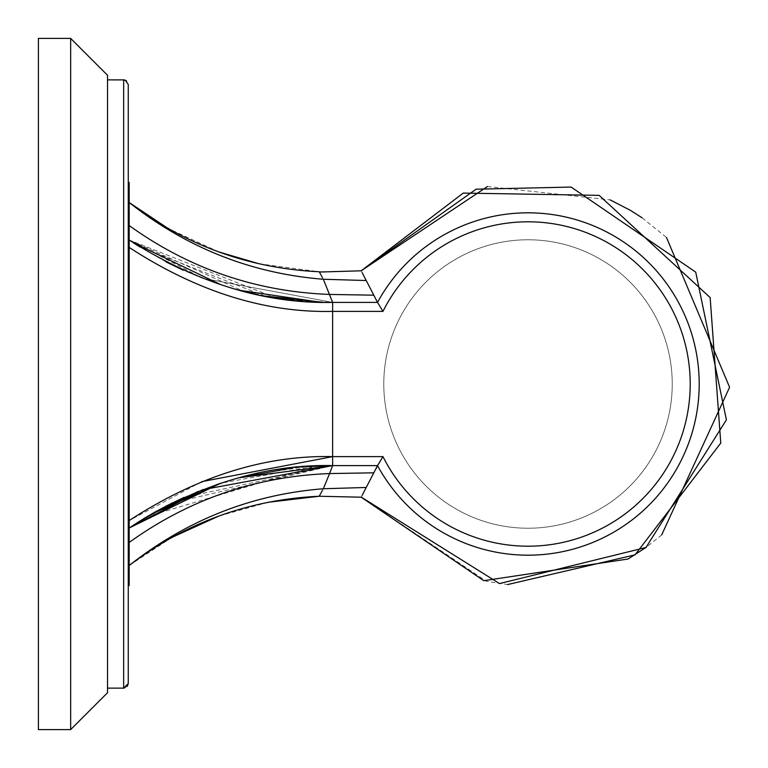 <?xml version="1.0" encoding="UTF-8"?>
<svg xmlns="http://www.w3.org/2000/svg" width="768" height="768" viewBox="0 0 768 768"><rect width="100%" height="100%" fill="white"/><g stroke="black" fill="none" stroke-linecap="round" stroke-linejoin="round"><path stroke-width="0.58" stroke-dasharray="3.84 2.88" d="M38.41 38.4L38.41 729.6L38.41 38.4L38.41 729.6L70.666 729.6L70.666 38.4L70.666 729.6L70.666 38.4L70.666 384L70.666 38.4L38.41 38.4L70.666 38.4M123.658 79.872L107.53 79.872L123.658 79.872L123.658 688.128L123.658 384L123.658 688.128L123.658 384L123.658 688.128L107.53 688.128L107.53 79.872L107.53 692.736L107.53 384M128.266 683.52L128.266 84.48L128.266 683.52L128.266 84.48L128.266 585.6L128.266 84.48L126.509 80.851M129.187 182.4L128.266 182.4L128.266 384L128.266 182.4L129.187 182.4L129.187 585.6L129.187 182.4L129.187 585.6L129.187 384L129.187 585.6L128.266 585.6L129.187 585.6M132.826 242.429L129.187 240L129.187 520.56C197.184 476.362 265.027 455.04 332.707 456.614C265.018 455.05 197.184 476.362 129.187 520.56L129.187 202.512L129.187 520.56C197.165 476.371 264.979 455.059 332.63 456.614C264.979 455.059 197.165 476.371 129.187 520.56L129.187 528C197.165 484.877 264.979 464.083 332.63 465.6L332.611 465.6M201.734 481.651L129.187 520.56L129.187 247.44C197.165 291.629 264.979 312.941 332.63 311.386C264.979 312.941 197.165 291.629 129.187 247.44L129.187 520.56L129.187 240L132.912 242.486M306.298 466.56L250.128 475.104M239.846 477.667L221.242 483.12L239.856 477.667L221.29 483.101L316.33 465.965M219.619 483.648L198.317 491.376M156.509 511.21L155.77 511.622M319.891 302.179L377.53 302.4A171.187 171.187 0 0 1 636.874 251.885A171.187 171.187 0 0 1 636.874 516.115A171.187 171.187 0 0 1 377.53 465.6L332.63 465.6C264.365 464.266 196.55 485.069 129.187 528L132.912 525.514L129.187 528L129.187 565.488L129.187 520.56M221.28 284.89L239.846 290.333M275.856 297.926L129.187 240L129.187 202.512L129.187 247.44C197.184 291.638 265.027 312.96 332.707 311.386C265.027 312.96 197.184 291.638 129.187 247.44L129.187 240C197.165 283.123 264.979 303.917 332.63 302.4C264.518 303.782 196.704 282.979 129.187 240L129.187 225.552L129.187 240C196.55 282.931 264.365 303.734 332.63 302.4L377.53 302.4L382.973 311.386L332.63 311.386L332.63 302.4L377.53 302.4L332.63 302.4L293.798 300.317M528.01 528.23A144.23 144.23 0 0 1 383.789 384A144.23 144.23 0 0 1 528.01 239.77A144.23 144.23 0 0 1 672.24 384A144.23 144.23 0 0 1 528.01 528.23A144.23 144.23 0 0 1 383.789 384A144.23 144.23 0 0 1 528.01 239.77A144.23 144.23 0 0 1 672.24 384A144.23 144.23 0 0 1 528.01 528.23A144.23 144.23 0 0 1 383.789 384A144.23 144.23 0 0 1 528.01 239.77A144.23 144.23 0 0 1 672.24 384A144.23 144.23 0 0 1 528.01 528.23A144.23 144.23 0 0 1 383.789 384A144.23 144.23 0 0 1 528.01 239.77A144.23 144.23 0 0 1 672.24 384A144.23 144.23 0 0 1 528.01 528.23M368.938 285.773L377.53 302.4A171.187 171.187 0 0 1 636.874 251.885A171.187 171.187 0 0 1 636.874 516.115A171.187 171.187 0 0 1 377.53 465.6L373.795 472.819L377.53 465.6L332.63 465.6L377.53 465.6A171.187 171.187 0 0 0 636.874 516.115A171.187 171.187 0 0 0 636.874 251.885A171.187 171.187 0 0 0 377.53 302.4A171.187 171.187 0 0 1 636.874 251.885A171.187 171.187 0 0 1 636.874 516.115A171.187 171.187 0 0 1 377.53 465.6L332.63 465.6L377.53 465.6A171.187 171.187 0 0 0 636.874 516.115A171.187 171.187 0 0 0 636.874 251.885A171.187 171.187 0 0 0 377.53 302.4A171.187 171.187 0 0 1 636.874 251.885A171.187 171.187 0 0 1 636.874 516.115A171.187 171.187 0 0 1 377.53 465.6A171.187 171.187 0 0 0 636.874 516.115A171.187 171.187 0 0 0 636.874 251.885A171.187 171.187 0 0 0 377.53 302.4A171.187 171.187 0 0 1 636.874 251.885A171.187 171.187 0 0 1 636.874 516.115A171.187 171.187 0 0 1 377.53 465.6L382.973 456.614L332.64 456.614L332.63 311.386L382.973 311.386A162.202 162.202 0 0 1 629.789 257.702A162.202 162.202 0 0 1 629.789 510.298A162.202 162.202 0 0 1 382.973 456.614A162.202 162.202 0 0 0 629.789 510.298A162.202 162.202 0 0 0 629.789 257.702A162.202 162.202 0 0 0 382.973 311.386L332.64 311.386L332.63 465.6L377.53 465.6L326.592 465.648M322.867 302.266L332.63 302.4L329.568 294.432C255.965 291.61 189.178 268.656 129.187 225.552L129.187 202.512L129.187 225.552C189.178 268.656 255.965 291.61 329.568 294.432L373.805 295.19L362.112 272.573M361.248 497.107L362.112 495.427M369.408 481.306L382.973 456.614L377.53 465.6L332.63 465.6L377.53 465.6A171.187 171.187 0 0 0 636.874 516.115A171.187 171.187 0 0 0 636.874 251.885A171.187 171.187 0 0 0 377.53 302.4L382.973 311.386A162.202 162.202 0 0 1 629.789 257.702A162.202 162.202 0 0 1 629.789 510.298A162.202 162.202 0 0 1 382.973 456.614L332.707 456.614L382.973 456.614A162.202 162.202 0 0 0 629.789 510.298A162.202 162.202 0 0 0 629.789 257.702A162.202 162.202 0 0 0 382.973 311.386L377.53 302.4L332.63 302.4L377.53 302.4L382.973 311.386L377.53 302.4L332.63 302.4L300.144 300.941M129.187 240C197.165 283.123 264.979 303.917 332.63 302.4C264.365 303.734 196.55 282.931 129.187 240C197.165 283.123 264.979 303.917 332.63 302.4C264.365 303.734 196.55 282.931 129.187 240L243.619 291.312M258.374 294.72L265.037 296.045M282.019 298.848L265.728 296.179M264.768 295.997L139.949 247.008M215.923 484.886L184.022 497.424L332.63 465.6C264.384 464.266 196.57 485.059 129.187 528L133.382 525.206M145.238 517.738L165.619 506.323L151.075 514.291M132.826 525.571L129.187 528C196.55 485.069 264.365 464.266 332.63 465.6L292.598 467.818M132.845 525.562L137.184 522.739M322.09 465.754L377.53 465.6A171.187 171.187 0 0 0 636.874 516.115A171.187 171.187 0 0 0 636.874 251.885A171.187 171.187 0 0 0 377.53 302.4L332.63 302.4L323.347 279.254C251.597 273.552 186.874 247.968 129.187 202.512C186.874 247.968 251.597 273.552 323.347 279.254L366.23 280.531L361.2 270.797L377.53 302.4L332.63 302.4L377.472 302.294M172.474 502.858L332.63 465.6L377.53 465.6L382.973 456.614L377.53 465.6L361.2 497.203L366.23 487.469L361.2 497.203L486.461 581.27L507.6 584.563M147.091 516.634L316.618 465.955M297.043 300.653L277.286 298.157M129.187 247.44C197.165 291.629 264.979 312.941 332.63 311.386L332.63 302.4L329.568 294.432L373.795 295.181L329.568 294.432L323.347 279.254L366.23 280.531L373.795 295.181L329.568 294.432L373.805 295.19M132.912 525.514L129.187 528M332.63 311.386L382.973 311.386L332.707 311.386L332.63 302.4L332.63 465.6L329.578 473.568L373.795 472.819L366.23 487.469L373.795 472.819L329.568 473.568L332.63 465.6L332.707 311.386L332.63 465.6L329.568 473.568C255.965 476.39 189.178 499.344 129.187 542.448C189.178 499.344 255.965 476.39 329.568 473.568L323.347 488.746C251.597 494.448 186.874 520.032 129.187 565.488C186.874 520.032 251.597 494.448 323.347 488.746C251.597 494.448 186.874 520.022 129.187 565.488C186.874 520.032 251.597 494.448 323.347 488.746L319.21 496.243L323.347 488.746C251.597 494.448 186.874 520.022 129.187 565.488M376.272 299.933L375.024 297.523M377.53 465.6A171.187 171.187 0 0 0 636.874 516.115A171.187 171.187 0 0 0 636.874 251.885A171.187 171.187 0 0 0 377.53 302.4A171.187 171.187 0 0 1 636.874 251.885A171.187 171.187 0 0 1 636.874 516.115A171.187 171.187 0 0 1 377.53 465.6A171.187 171.187 0 0 0 636.874 516.115A171.187 171.187 0 0 0 636.874 251.885A171.187 171.187 0 0 0 377.53 302.4M322.454 490.358L319.373 495.946M322.454 277.642L319.373 272.054M373.795 472.81L329.578 473.568L373.795 472.819L329.578 473.568L323.347 488.746L319.21 496.243L323.347 488.746L366.23 487.469L323.347 488.746L329.578 473.568C255.965 476.39 189.178 499.344 129.187 542.448C189.178 499.344 255.965 476.39 329.568 473.568L323.347 488.746L329.568 473.568C255.965 476.39 189.178 499.344 129.187 542.448M332.707 311.386L332.63 302.4L202.522 278.266L183.187 270.192M129.187 202.512C186.874 247.978 251.597 273.552 323.347 279.254C251.597 273.552 186.874 247.968 129.187 202.512C186.874 247.978 251.597 273.552 323.347 279.254L319.21 271.757L323.347 279.254L366.23 280.531L323.347 279.254L332.63 302.4L325.91 302.342M129.187 225.552C189.178 268.656 255.965 291.61 329.578 294.432L323.347 279.254L319.21 271.757L323.347 279.254L329.568 294.432C255.965 291.61 189.178 268.656 129.187 225.552C189.178 268.656 255.965 291.61 329.578 294.432L332.63 302.4L202.522 278.266L128.016 239.203L137.174 245.251M332.63 456.614L382.973 456.614L332.63 456.614L332.63 465.6L329.568 473.568L332.63 465.6L325.786 465.667M70.666 384L70.666 729.6L70.666 384M366.23 280.531L323.347 279.254M382.973 456.614A162.202 162.202 0 0 0 629.789 510.298A162.202 162.202 0 0 0 629.789 257.702A162.202 162.202 0 0 0 382.973 311.386M323.347 488.746L366.23 487.469M166.253 262.003L138.067 245.818M487.478 186.509L610.157 199.882M642.173 217.834L666.499 237.494M661.68 534.912L646.57 547.056M319.21 271.757L361.2 270.797L319.21 271.757L259.085 263.789M124.31 688.08L127.306 686.342M123.658 688.128L107.53 688.128M70.666 729.6L38.41 729.6M332.63 465.6L202.522 489.734L183.139 497.827M166.224 506.006L148.493 515.798M218.813 251.933L167.894 228.346M268.243 502.272L218.813 516.067M172.09 537.312L129.197 565.478M319.21 496.243L361.2 497.203L319.21 496.243"/><path stroke-width="1.15" d="M38.41 384L38.41 38.4L70.666 38.4L70.666 729.6L38.41 729.6L38.41 384M107.53 384L107.53 75.264L107.53 692.736L107.53 688.128L123.658 688.128L128.266 683.52L128.266 84.48L125.222 80.141L123.658 79.872L123.658 688.128L128.266 683.52L127.306 686.342M128.266 585.6L129.187 585.6L129.187 182.4L128.266 182.4M129.187 520.56C197.165 476.371 264.979 455.059 332.63 456.614L201.734 481.651M332.611 465.6L306.298 466.56M250.128 475.104L239.846 477.667L332.63 465.6L377.53 465.6L382.973 456.614L332.63 456.614L332.63 465.6L202.522 489.734L129.187 528C197.165 484.877 264.979 464.083 332.63 465.6L329.568 473.568C255.965 476.39 189.178 499.344 129.187 542.448M129.187 528L219.619 483.648M198.317 491.376L156.509 511.21M155.77 511.622L132.912 525.514L153.504 512.899M332.63 456.614L332.63 311.386C264.979 312.941 197.165 291.629 129.187 247.44M373.805 295.19L377.53 302.4A171.187 171.187 0 0 1 636.874 251.885A171.187 171.187 0 0 1 636.874 516.115A171.187 171.187 0 0 1 377.53 465.6L366.23 487.469L377.53 465.6A171.187 171.187 0 0 0 636.874 516.115A171.187 171.187 0 0 0 636.874 251.885A171.187 171.187 0 0 0 377.53 302.4L382.973 311.386L332.63 311.386L332.63 302.4L377.53 302.4L373.795 295.181L377.53 302.4L332.63 302.4C264.979 303.917 197.165 283.123 129.187 240M132.912 242.486L221.28 284.89M239.846 290.333L319.891 302.179M129.187 225.552C189.178 268.656 255.965 291.61 329.568 294.432L373.795 295.181L366.23 280.531L375.024 297.523M362.112 272.573L368.938 285.773M362.112 495.427L369.408 481.306M243.619 291.312L258.374 294.72M265.037 296.045L322.867 302.266M293.798 300.317L282.019 298.848M265.728 296.179L264.768 295.997M139.949 247.008L132.826 242.429M326.592 465.648L316.33 465.965M151.075 514.291L221.29 483.101L215.923 484.886M184.022 497.424L165.619 506.323L184.022 497.434M132.845 525.562L147.197 516.566L132.826 525.571M292.598 467.818L239.875 477.658M319.373 272.054L361.2 270.797L476.093 189.197L571.133 187.066L695.722 272.131L726.403 419.837L645.984 547.478L499.507 583.574L361.248 497.107M133.382 525.206L147.091 516.634M316.618 465.955L322.09 465.754M300.144 300.941L297.043 300.653M277.286 298.157L275.856 297.926M145.238 517.738L132.912 525.514M153.898 512.678L155.088 512.006M155.482 511.786L172.474 502.858M377.472 302.294L376.272 299.933M319.373 495.946L322.454 490.358M366.23 487.469L323.347 488.746C251.597 494.448 186.874 520.032 129.187 565.488C185.347 522.701 248.688 499.613 319.21 496.243L361.2 497.203L483.782 580.694L628.07 559.018L646.57 547.056M323.347 488.746L329.568 473.568L373.795 472.819M322.454 277.642L319.21 271.757C248.688 268.387 185.347 245.299 129.187 202.512C186.874 247.968 251.597 273.552 323.347 279.254L332.63 302.4M382.973 311.386A162.202 162.202 0 0 1 629.789 257.702A162.202 162.202 0 0 1 629.789 510.298A162.202 162.202 0 0 1 382.973 456.614M323.347 279.254L366.23 280.531M70.666 729.6L107.53 692.736M70.666 38.4L107.53 75.264M128.266 84.48L125.222 80.141L124.205 79.901L107.53 79.872M183.187 270.192L166.253 262.003M138.067 245.818L137.174 245.251M268.243 502.272L319.21 496.243C248.688 499.613 185.347 522.701 129.187 565.488L129.197 565.478M507.6 584.563L634.992 554.87L720.768 443.069L710.141 297.552L599.155 195.37L463.258 193.085L361.2 270.797L487.478 186.509M610.157 199.882L630.442 210.355L642.173 217.834M666.499 237.494L729.59 387.264L661.68 534.912M319.21 271.757C248.688 268.387 185.347 245.299 129.187 202.512L167.894 228.346M123.658 79.872L126.509 80.851M123.658 688.128L124.31 688.08M183.139 497.827L166.224 506.006M148.493 515.798L137.184 522.739M259.085 263.789L218.813 251.933M218.813 516.067L172.09 537.312"/></g></svg>
